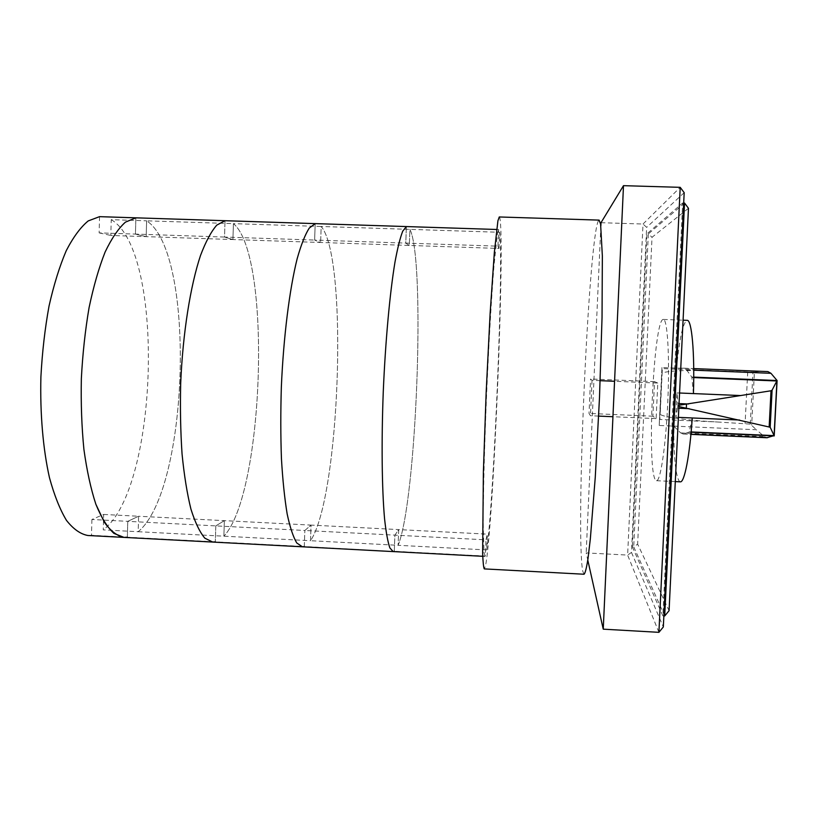 <?xml version="1.0" encoding="UTF-8"?>
<svg xmlns="http://www.w3.org/2000/svg" width="818" height="818" viewBox="0 0 818 818"><rect width="100%" height="100%" fill="white"/><g stroke="black" fill="none" stroke-linecap="round" stroke-linejoin="round"><path stroke-width="0.61" stroke-dasharray="4.09 3.07" d="M215.809 525.882L224.357 520.647L223.876 536.189L138.181 531.71L138.6 516.25L127.772 521.342L304.848 530.483L311.044 525.095L310.513 540.718L223.876 536.189L224.357 520.647L215.809 525.882L215.328 541.853L215.809 525.882M99.551 216.658L99.142 232.885L135.44 234.091L135.87 217.833L135.44 234.091L146.187 236.647L146.616 220.819C196.218 252.558 189.06 490.013 138.181 531.71L103.262 529.88L103.651 514.45L91.902 519.481L127.772 521.342L127.352 537.211L127.772 521.342L138.6 516.25L311.044 525.095L304.848 530.483L485.964 539.839L487.324 534.134L486.679 549.931L398.11 545.299L398.703 529.594L394.889 535.136L394.286 551.281L485.299 556.066L485.964 539.839M91.902 519.481L91.504 535.33L304.306 546.536L304.848 530.483L304.306 546.536L393.161 551.588M103.651 514.45L138.6 516.25L138.181 531.71C189.06 490.013 196.218 252.558 146.616 220.819L233.416 223.641L232.925 239.551L110.829 235.461L111.238 219.674L146.616 220.819L146.187 236.647L135.44 234.091L224.521 237.056L225.022 220.707L224.521 237.056L314.633 240.063L315.186 223.621L314.633 240.063L497.957 246.167L498.643 229.541L496.628 229.48M394.286 551.281L394.889 535.136L398.703 529.594L311.044 525.095L310.513 540.718C339.961 497.395 348.488 257.885 321.177 226.484L409.92 229.367L409.327 245.451L405.769 243.099L406.382 226.566L405.769 243.099L409.327 245.451L409.92 229.367C425.728 260.594 416.485 501.127 398.11 545.299L310.513 540.718C339.961 497.395 348.488 257.885 321.177 226.484L320.636 242.486L321.177 226.484L233.416 223.641C271.985 255.206 264.153 493.683 223.876 536.189C264.153 493.683 271.985 255.206 233.416 223.641L232.925 239.551L224.521 237.056L232.925 239.551L320.636 242.486L314.633 240.063L320.636 242.486L499.011 248.447L497.957 246.167M127.352 537.211L124.019 537.395M215.328 541.853L212.721 542.068M499.011 248.447L499.675 232.281L409.92 229.367C425.728 260.594 416.485 501.127 398.11 545.299L398.703 529.594L487.324 534.134M499.675 232.281C503.714 263.324 493.755 504.911 486.679 549.931M485.299 556.066L484.011 552.835L483.193 523.878C483.223 494.082 484.43 446.73 486.526 395.902C488.683 345.032 491.495 296.678 494.011 265.461L497.354 234.245L498.643 229.541M99.142 232.885L110.829 235.461M111.238 219.674C165.297 251.474 158.416 488.52 103.262 529.88M91.504 535.33L87.874 535.493M304.306 546.536L302.425 546.802M664.707 615.954L633.725 546.843L637.641 544.164L669.073 610.698M688.47 208.293L652.028 237.271L637.641 544.164M684.554 203.048L648.337 233.887L646.926 233.846L632.324 546.772L633.725 546.843L648.337 233.887L652.028 237.271M683.684 203.028L682.672 202.997L646.926 233.846M632.324 546.772L662.866 615.852L682.672 202.997M663.858 615.913L662.866 615.852M600.995 222.701L643.009 224.03L646.649 227.353L631.496 552.447L627.621 555.074L643.009 224.03L680.208 187.332M684.185 192.68L646.649 227.353M631.496 552.447L663.326 626.977M658.909 632.334L627.621 555.074L586.189 552.917L587.784 560.064M600.852 225.86L586.189 552.917M584.062 574.236L582.733 571.107C575.483 534.052 588.51 239.357 598.408 220.737L599.103 220.114M499.256 216.964L499.706 217.619C505.381 236.576 493.285 529.921 485.473 565.923L484.297 568.899M693.429 393.591L691.793 377.047L686.527 369.879L683.889 368.192L676.537 368.131C679.451 338.468 682.958 322.537 687.069 320.339M767.897 371.587L661.946 367.538L659.196 425.462L673.756 426.106L680.648 432.916L683.419 433.929L689.114 432.129L692.243 417.967M680.31 481.833L679.277 481.281C675.596 475.37 673.756 456.986 673.756 426.106L756.353 429.747L764.401 436.648L766.834 437.742M663.275 319.449C653.654 318.458 646.496 470.964 655.658 480.156L656.517 480.708C660.535 481.618 665.975 444.89 667.846 400.411C669.758 355.932 667.447 318.877 663.367 319.439L663.275 319.449M689.237 431.843L691.149 431.935M659.196 425.462L662.099 373.714L660.208 413.867C659.39 416.556 685.729 420.34 717.008 421.965L750.29 424.092L756.353 429.747M661.946 367.538L659.891 419.47L717.008 421.965M677.866 405.973L678.981 405.247M750.29 424.092L752.938 372.139L719.891 370.912C688.541 369.634 661.752 370.953 662.12 373.714L662.304 368.57L719.891 370.912M678.909 406.556L677.836 405.973L677.59 408.192L678.828 408.243M759.339 371.474L754.411 372.037L751.691 425.115M677.59 408.192L675.811 417.252L676.987 392.896L677.836 403.53L679.052 403.581M678.388 417.364L675.811 417.252M754.411 372.037L752.938 372.139M677.836 403.53L677.836 405.973M676.987 392.896L679.564 393.008M691.885 377.497L693.736 377.568M657.795 383.069L654.533 381.628L652.897 416.209L656.118 418.601L657.795 383.069L614.553 381.28M592.048 380.339L590.463 415.738L589.021 413.438L590.555 378.979L592.048 380.339L600.177 380.677M656.118 418.601L612.938 416.72M598.664 416.096L590.463 415.738M652.897 416.209L589.021 413.438M654.533 381.628L590.555 378.979M689.114 432.129L691.128 432.221M683.419 433.929L690.934 434.256M680.648 432.916L764.401 436.648M747.713 371.986L745.096 423.468M683.776 368.192L767.765 371.587M691.793 377.047L693.736 377.118M686.527 369.879L693.736 370.176M482.753 556.301L484.931 556.424M682.733 433.99L690.924 434.358M683.889 368.192L693.725 368.591M656.517 480.708L675.3 481.597M663.367 319.439L683.081 320.186"/><path stroke-width="1.23" d="M215.328 541.853L212.721 542.068L204.848 538.183C199.756 532.17 195.113 522.467 190.921 509.062C187.118 493.632 184.162 475.278 182.056 454C180.533 431.444 180.083 407.732 180.706 382.855C182.854 332.957 190.41 285.707 200.563 255.328C205.799 241.555 211.208 231.484 216.801 225.103L225.022 220.707L99.551 216.658L88.232 220.911C80.604 227.179 73.272 237.097 66.248 250.686C59.581 266.29 53.845 284.736 49.039 306.044C44.939 328.591 42.219 352.2 40.9 376.883C39.99 413.877 43.047 449.102 49.458 477.651C54.274 495.299 59.949 509.542 66.483 520.391C73.334 529.093 80.471 534.134 87.874 535.493L124.019 537.395L113.947 533.408C107.383 527.354 101.35 517.63 95.859 504.246C90.829 488.847 86.841 470.554 83.906 449.368C81.698 426.924 80.849 403.335 81.35 378.611C82.649 353.867 85.225 330.186 89.09 307.578C93.579 286.198 98.927 267.69 105.113 252.036C111.626 238.386 118.405 228.427 125.451 222.128L135.87 217.833L125.451 222.128C118.405 228.427 111.626 238.386 105.113 252.036C98.927 267.69 93.579 286.198 89.09 307.578C85.225 330.186 82.649 353.867 81.35 378.611C80.849 403.335 81.698 426.924 83.906 449.368C86.841 470.554 90.829 488.847 95.859 504.246L104.387 522.354C110.665 531.046 117.209 536.066 124.019 537.395L127.352 537.211M304.306 546.536L302.425 546.802L296.811 543.009C293.222 537.037 290.001 527.354 287.159 513.939C284.603 498.479 282.701 480.064 281.443 458.694C280.625 436.025 280.594 412.18 281.341 387.149C283.498 336.934 289.5 289.327 297.179 258.662C301.116 244.766 305.124 234.582 309.224 228.12L315.186 223.621L225.022 220.707L216.801 225.103C211.208 231.484 205.799 241.555 200.563 255.328C190.41 285.707 182.854 332.957 180.706 382.855C180.083 407.732 180.533 431.444 182.056 454C184.162 475.278 187.118 493.632 190.921 509.062C195.113 522.467 199.756 532.17 204.848 538.183L212.721 542.068L302.425 546.802L296.811 543.009C293.222 537.037 290.001 527.354 287.159 513.939C284.603 498.479 282.701 480.064 281.443 458.694C280.625 436.025 280.594 412.18 281.341 387.149C283.498 336.934 289.5 289.327 297.179 258.662C301.116 244.766 305.124 234.582 309.224 228.12L315.186 223.621L496.628 229.48M394.286 551.281L393.161 551.588L389.859 547.896C387.814 541.966 386.045 532.303 384.572 518.878C381.914 489.133 381.341 441.996 383.274 391.495C385.431 340.963 389.859 292.977 394.992 262.046C397.589 248.007 400.166 237.721 402.732 231.167L406.382 226.566L402.732 231.167C400.166 237.721 397.589 248.007 394.992 262.046C389.859 292.977 385.431 340.963 383.274 391.495C381.341 441.996 381.914 489.133 384.572 518.878C386.045 532.303 387.814 541.966 389.859 547.896L393.161 551.588L482.753 556.301M664.707 615.954L684.554 203.048L688.47 208.293L669.073 610.698L664.707 615.954L663.858 615.913M684.554 203.048L683.684 203.028M663.326 626.977L684.185 192.68L680.208 187.332L658.909 632.334L663.326 626.977M680.208 187.332L623.49 185.666L600.995 222.701L600.852 225.86M658.909 632.334L603.244 629.165L623.49 185.666M587.784 560.064L603.244 629.165M484.297 568.899C483.561 567.774 483.009 562.508 482.64 553.091L483.377 472.047L486.148 392.691L490.125 313.386L494.348 252.363L497.917 220.788L499.256 216.964L599.103 220.114L600.596 224.04L602.355 256.014L602.038 317.589L599.502 397.507L595.259 477.354L590.351 538.735L587.999 558.622C586.526 567.999 585.218 573.203 584.062 574.236L484.297 568.899M691.149 431.935L774.114 435.616L770.167 427.241L678.909 406.556M690.924 434.358L766.834 437.742L774.114 435.616M678.981 405.247L771.016 390.769L772.1 390.135L777.1 380.503L774.217 435.922M776.916 381.168L774.094 435.391M772.1 390.135L770.167 427.241M686.486 404.47L686.322 407.926M693.736 377.118L777.08 380.534L770.965 373.305L767.897 371.587L693.725 368.591M678.828 408.243L689.053 408.683M675.3 481.597L680.31 481.833C684.441 482.784 689.789 455.595 692.243 417.967L678.388 417.364M679.052 403.581L688.551 403.99M679.564 393.008L693.429 393.591C694.799 352.118 691.711 319.501 687.171 320.339L687.069 320.339M693.736 377.568L776.947 380.983M614.553 381.28L600.177 380.677M612.938 416.72L598.664 416.096M692.243 417.967L739.574 420.023M691.128 432.221L774.196 435.912M690.934 434.256L767.632 437.671M771.016 390.769L769.165 426.607M693.429 393.581L740.822 395.575M693.736 370.176L770.965 373.305M124.019 537.395L212.721 542.068M302.425 546.802L393.161 551.588M683.081 320.186L687.171 320.339"/></g></svg>
